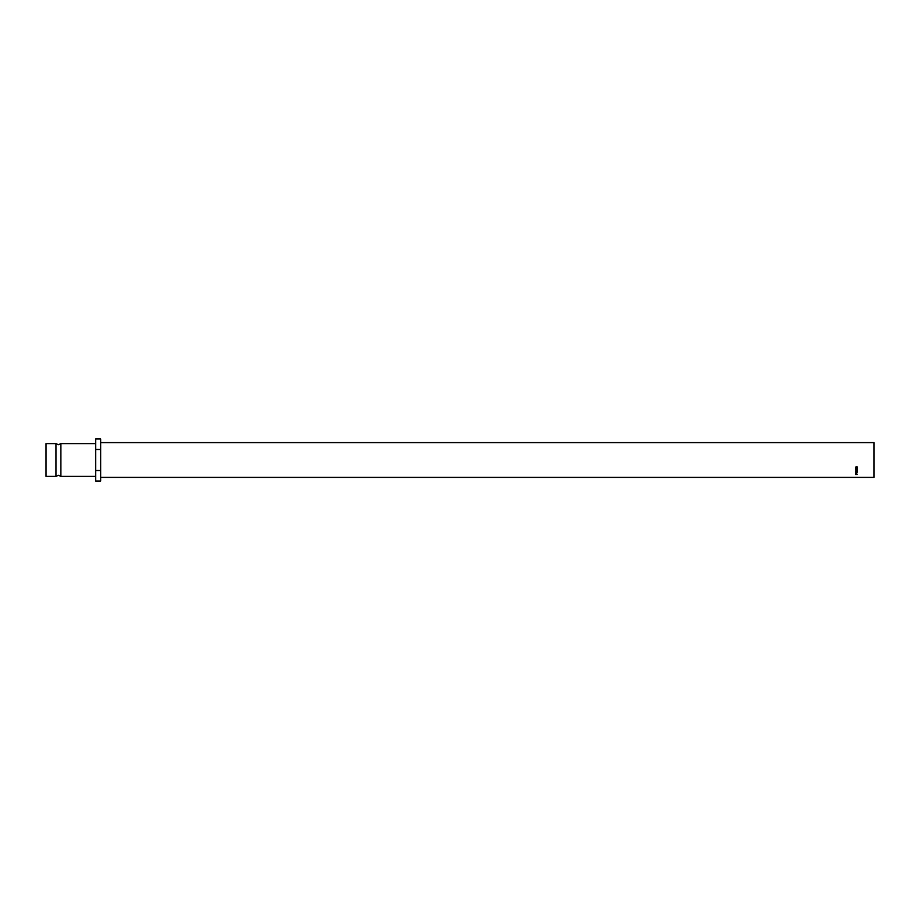 <?xml version="1.0" encoding="UTF-8"?>
<svg xmlns="http://www.w3.org/2000/svg" width="920" height="920" viewBox="0 0 920 920"><rect width="100%" height="100%" fill="white"/><g stroke="black" fill="none" stroke-linecap="round" stroke-linejoin="round"><path stroke-width="1.38" d="M55.936 460L55.936 443.601L58.42 444.728L60.904 443.601L60.904 476.399L58.42 475.272L55.936 476.399L55.936 460M100.648 442.612L874 442.612L874 477.388L100.648 477.388M55.936 476.399L46 476.399L46 443.601L55.936 443.601M95.68 449.477L100.648 449.477L100.648 438.966L95.68 438.966L95.68 481.034L100.648 481.034L100.648 470.522L95.68 470.522M100.648 449.477L100.648 470.522M855.692 474.513L856.152 473.892L857.44 474.421L855.692 474.513M856.014 466.796L856.566 468.199L857.118 466.796L857.175 468.142L855.646 467.498L856.014 466.796M855.646 472.132L856.566 471.442L857.486 472.121L856.566 472.765L855.646 472.132M856.635 473.489L855.692 473.662L856.635 473.167M857.44 470.488L856.175 470.982L857.44 471.235L855.692 471.063L857.13 470.476L855.692 469.867L857.44 469.683L856.175 469.947L857.44 470.465L856.175 470.982M855.692 469.384L855.692 468.533L855.864 469.246L857.44 468.533L857.44 469.384L855.692 469.384M857.13 470.476L855.692 469.89M856.635 473.34L856.152 472.753L855.692 473.34M856.451 473.053L855.864 473.57L856.451 473.053M857.486 471.834L856.566 472.454L855.646 471.845M857.302 472.121L856.566 471.281L855.818 472.121L857.302 472.121L855.818 472.121M856.117 466.762L855.818 467.509M857.302 467.498L857.014 466.762M857.486 467.314L856.554 468.142L855.646 467.314M856.451 474.248L855.864 474.421L856.163 473.65M95.68 443.601L60.904 443.601M95.68 476.399L60.904 476.399"/></g></svg>
